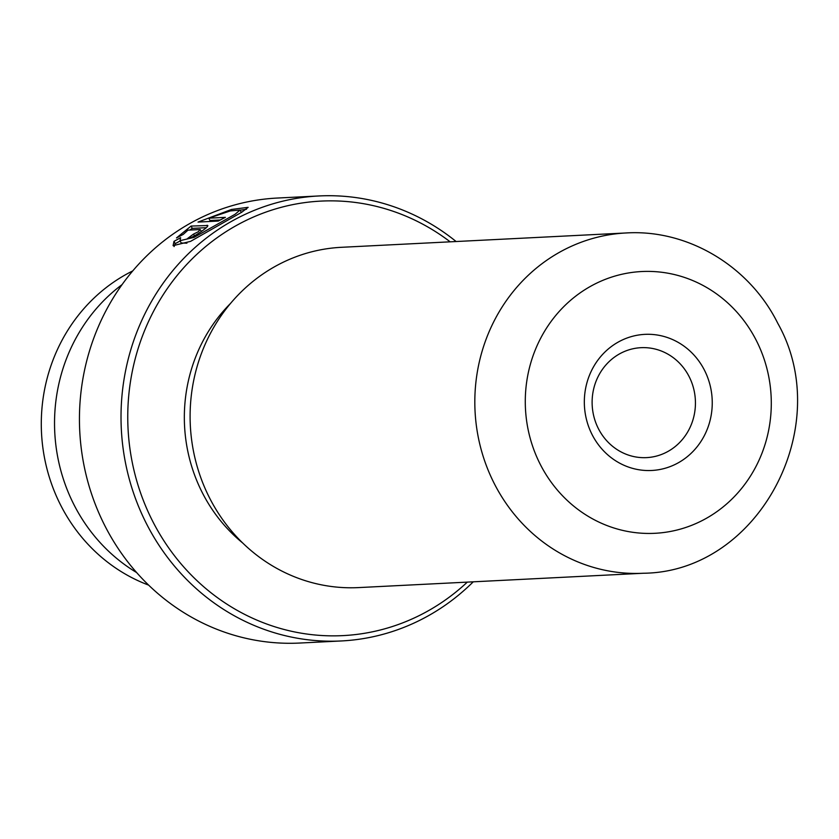 <?xml version="1.0" encoding="UTF-8"?>
<svg xmlns="http://www.w3.org/2000/svg" width="839" height="839" viewBox="0 0 839 839"><rect width="100%" height="100%" fill="white"/><g stroke="black" fill="none" stroke-linecap="round" stroke-linejoin="round"><path stroke-width="1.26" d="M148.618 585.108A169.835 159.389 -92.9 0 1 60.702 505.235A169.835 159.389 -92.9 0 1 132.782 270.892M186.898 243.184L181.203 243.006L180.018 240.678L194.05 237.385L235.077 214.27L240.059 210.023L230.274 210.935L208.796 218.192L225.387 217.353A222.775 209.079 87.1 0 0 218.297 221.056L198.025 222.083L231.47 209.467L248.145 207.338L241.716 212.246L190.558 241.37L173.096 245.659L173.998 241.338L180.647 237.689L180.018 240.678M246.509 209.268L240.132 210.159M194.417 235.811L193.536 234.091L198.308 231.711L200.196 229.54L187.967 230.159L183.217 234.406L176.494 237.919L191.082 226.069L207.841 225.523M207.558 226.383L207.002 225.272C208.984 225.45 207.055 227.547 201.213 231.564C194.963 235.822 190.233 238.276 187.034 238.937A222.775 209.079 -92.9 0 1 193.536 234.091M704.466 370.219A68.148 63.953 -92.9 0 1 678.887 462.457A68.148 63.953 -92.9 0 1 592.114 434.623A68.148 63.953 -92.9 0 1 617.703 342.375A68.148 63.953 -92.9 0 1 704.466 370.219M598.406 428.656A55.038 51.651 87.1 0 0 646.544 457.622A55.038 51.651 87.1 0 0 689.144 376.638A55.038 51.651 87.1 0 0 641.006 347.682A55.038 51.651 87.1 0 0 598.406 428.656M450.165 241.831A217.542 204.16 87.1 0 0 196.378 254.783A217.542 204.16 87.1 0 0 152.625 521.166A217.542 204.16 87.1 0 0 467.313 582.119M473.259 581.815A222.775 209.079 -92.9 0 1 341.347 640.954A222.775 209.079 -92.9 0 1 146.489 523.735A222.775 209.079 -92.9 0 1 318.925 195.959A222.775 209.079 -92.9 0 1 456.112 241.527M318.925 195.959L277.342 198.046A222.775 209.079 87.1 0 0 104.917 525.833A222.775 209.079 87.1 0 0 299.775 643.041L341.347 640.954M643.314 573.247L358.599 587.594A170.359 159.882 -92.9 0 1 209.582 497.967A170.359 159.882 -92.9 0 1 341.442 247.306L626.156 232.959C687.938 229.12 749.531 266.225 777.784 323.319C835.833 426.254 758.813 572.177 643.314 573.247A170.359 159.882 -92.9 0 1 494.297 483.61A170.359 159.882 -92.9 0 1 626.156 232.959M242.691 542.99A157.26 147.58 -92.9 0 1 202.314 492.682A157.26 147.58 -92.9 0 1 230.62 303.34M201.402 231.428L200.196 229.54M136.621 572.555A170.359 159.882 -92.9 0 1 74.01 504.795A170.359 159.882 -92.9 0 1 122.106 284.589M206.331 227.673L192.267 228.386L191.082 226.069M192.267 228.386L189.656 230.075M180.144 240.929L175.194 243.677L173.998 241.338M175.194 243.677L174.093 246.551M220.29 219.986L209.981 220.5L208.796 218.192M756.317 340.487A131.052 122.987 87.1 0 0 589.46 286.948A131.052 122.987 87.1 0 0 540.264 464.355A131.052 122.987 87.1 0 0 707.13 517.883A131.052 122.987 87.1 0 0 756.317 340.487M241.244 212.351L240.059 210.012"/></g></svg>
